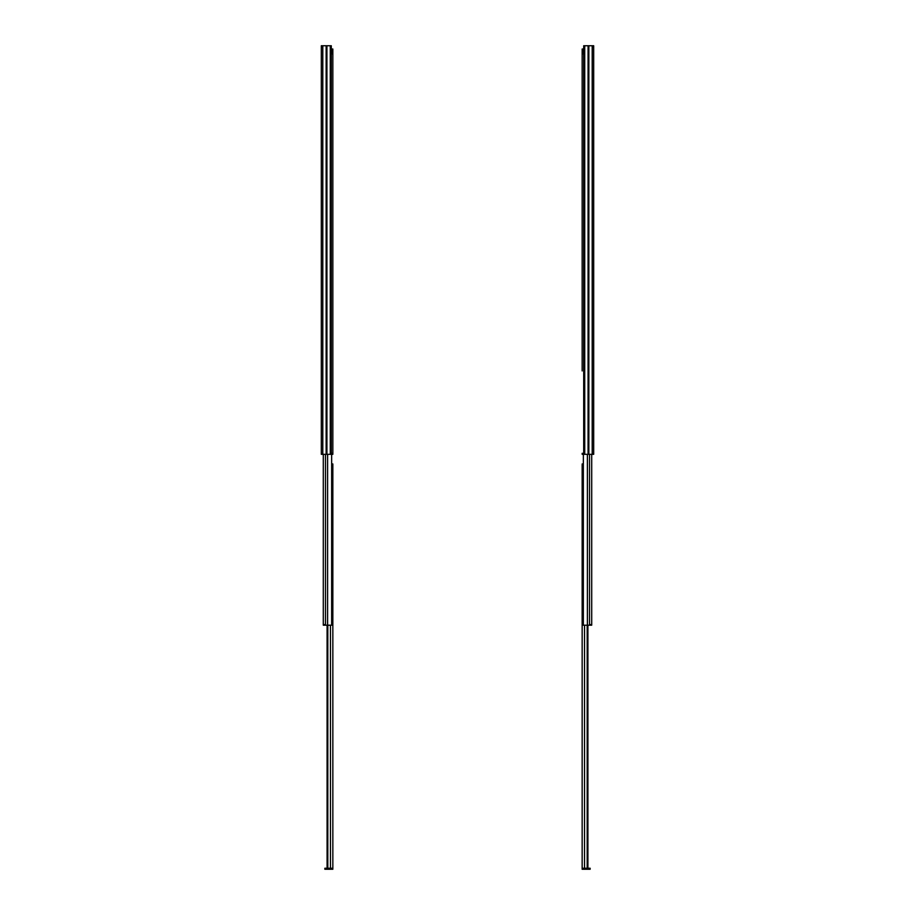 <?xml version="1.0" encoding="UTF-8"?>
<svg xmlns="http://www.w3.org/2000/svg" width="915" height="915" viewBox="0 0 915 915"><rect width="100%" height="100%" fill="white"/><g stroke="black" fill="none" stroke-linecap="round" stroke-linejoin="round"><path stroke-width="1.37" d="M322.286 47.111L322.286 45.75M331.299 454.32L331.299 45.75L321.314 45.75L321.314 454.32L332.843 454.32L332.843 453.325L331.299 453.325M321.314 47.111L321.314 446.6M321.314 384.815L321.314 325.969M321.314 288.214L321.314 238.804M321.314 201.048L321.314 122.587M321.314 53.951L321.314 59.098M321.314 65.091L321.314 84.832M321.314 435.071L321.314 443.649M331.299 57.29L331.299 449.562M331.653 454.32L331.653 625.197L323.292 625.197L323.292 624.556M324.287 624.556L324.287 625.197M323.292 454.32L323.292 625.197M331.299 49.021L332.843 49.021L332.843 453.325M332.5 49.021L331.299 54.889M330.452 868.255L332.843 868.255L332.843 869.25L326.209 869.25L326.209 868.255L330.452 868.255L330.452 625.197M326.209 868.255L324.848 868.255L324.848 869.25L326.209 869.25M331.653 463.951L332.843 463.951L332.843 868.255M332.5 463.951L331.653 469.578M327.81 625.197L327.81 868.255M327.09 625.197L327.09 868.255M592.714 47.111L592.714 45.75M593.686 47.111L593.686 454.32L593.686 45.75L593.686 47.111L593.686 45.75L592.211 45.75L592.211 454.32L593.686 454.32L593.686 446.6M593.686 328.05L593.686 325.969M593.686 240.897L593.686 238.804M593.686 124.68L593.686 122.587M593.686 53.951L593.686 59.098L593.686 53.951M592.211 45.75L583.701 45.75L583.701 454.32L592.211 454.32M593.686 450.42L593.686 454.32M593.686 65.091L593.686 84.832L593.686 65.091M593.686 435.071L593.686 443.649L593.686 435.071M583.701 57.29L583.701 449.562M583.347 454.32L583.347 625.197L591.708 625.197L591.708 624.556M590.713 624.556L590.713 625.197M591.708 454.32L591.708 625.197M583.701 453.325L582.157 453.325L582.157 454.32L583.701 454.32M583.701 49.021L582.157 49.021L582.157 178.253M582.157 180.541L582.157 364.662M582.157 370.93L582.157 49.021M582.157 134.002L582.157 130.01M582.157 368.928L582.157 366.663M582.5 49.021L583.701 54.889M587.91 868.255L582.157 868.255L582.157 869.25L588.791 869.25L588.791 868.255L587.91 868.255L587.91 625.197M590.152 869.25L590.152 868.255L590.152 869.25L588.791 869.25M590.152 868.255L588.791 868.255M582.157 488.633L582.157 490.634M582.157 492.911L582.157 494.901M582.157 593.183L582.157 595.471M582.157 783.858L582.157 785.859M582.157 839.467L582.157 835.475M582.157 464.591L582.157 868.255M583.347 463.951L582.157 463.951M582.5 463.951L583.347 469.578M587.19 625.197L587.19 868.255M322.789 45.75L322.789 454.32M326.152 45.75L326.152 454.32M326.918 45.75L326.918 454.32M330.281 45.75L330.281 454.32M325.488 454.32L325.488 625.197M327.616 454.32L327.616 625.197M588.848 45.75L588.848 454.32M588.082 45.75L588.082 454.32M584.719 45.75L584.719 454.32M589.512 454.32L589.512 625.197M587.384 454.32L587.384 625.197M584.548 625.197L584.548 868.255"/></g></svg>

